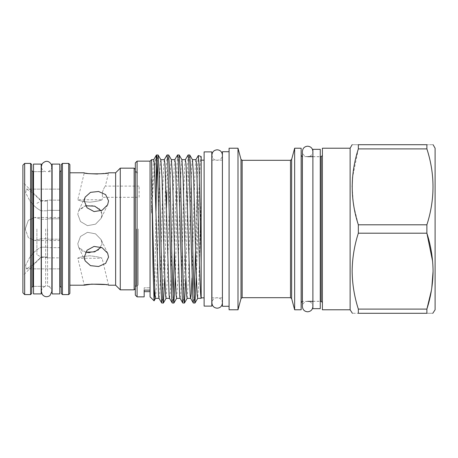 <?xml version="1.0" encoding="UTF-8"?>
<svg xmlns="http://www.w3.org/2000/svg" width="458" height="458" viewBox="0 0 458 458"><rect width="100%" height="100%" fill="white"/><g stroke="black" fill="none" stroke-linecap="round" stroke-linejoin="round"><path stroke-width="0.34" stroke-dasharray="2.29 1.72" d="M33.52 293.916L33.52 164.084M41.191 293.916L41.191 164.084M312.888 308.669L312.888 149.331M320.262 308.669L320.262 149.331M135.316 162.905L135.316 295.095M137.091 296.864L137.091 161.136M150.069 296.864L150.069 161.136M188.055 154.999L186.366 191.971L184.099 284.04L183.503 297.998L182.856 303.059M185.822 277.966L187.912 191.971L189.154 158.565L189.669 154.941M156.441 154.999L156.27 155.697C155.182 160.621 153.991 173.307 152.686 193.763L151.546 213.153L151.546 159.659M157.312 162.659L158.056 154.941M166.981 154.999L165.292 191.971L163.019 284.04L162.43 297.998L161.777 303.059M166.838 191.971L168.08 158.565L168.596 154.941M177.515 154.999L175.826 191.971L174.475 250.257M175.288 277.966L177.372 191.971L178.62 158.565L179.13 154.941M164.748 277.966L166.449 207.806M173.118 295.341L172.317 303.059M154.695 289.679L155.995 211.064M153.785 159.659L153.27 163.054L151.546 213.153M195.932 159.659L195.423 163.054L194.181 194.329L191.988 278.132M192.469 159.727L191.879 163.054L190.637 194.329L188.37 280.531L187.127 298.341M185.398 159.659L184.883 163.054L183.641 194.329L181.374 280.531L180.778 293.601L180.057 298.278M181.929 159.727L181.345 163.054L180.103 194.329L177.83 280.531L176.588 298.341M174.859 159.659L174.349 163.054L173.101 194.329L170.834 280.531L170.239 293.601L169.517 298.278M171.395 159.727L170.805 163.054L169.563 194.329L167.29 280.531L166.048 298.341M164.319 159.659L163.809 163.054L162.567 194.329L160.294 280.531L159.699 293.601L158.978 298.278M160.855 159.727L160.266 163.054L159.023 194.329L156.756 280.531L155.514 298.341M196.362 277.966L196.717 265.165C198.228 218.643 199.694 152.691 201.176 156.573L201.131 298.278M201.176 194.335L198.909 280.531L197.661 298.341M201.176 194.581L201.176 297.837L201.176 194.581M204.125 194.581L204.125 297.837L204.125 194.581M211.796 194.581L211.796 297.837L211.796 194.581M222.422 194.581L222.422 297.837L222.422 194.581M322.386 309.785L322.386 148.215M350.124 309.785L350.124 148.215M294.649 309.785L294.649 148.215M301.141 309.785L301.141 148.215M238 309.785L238 148.215M229.086 309.785L229.086 148.215M222.422 306.276L222.422 151.724M229.086 190.362L229.086 306.276L229.086 190.362M301.141 192.234L301.141 302.532L301.141 192.234M322.386 265.766L322.386 155.468L322.386 265.766M358.333 144.699C350.187 144.699 350.187 144.699 358.333 144.699L426.89 144.699C435.037 144.699 435.037 144.699 426.89 144.699L426.89 148.896L358.333 148.896L358.333 144.699M358.333 148.896L352.557 177.355M435.1 309.785L435.1 148.215M353.862 206.375L358.333 224.804L358.333 233.196L426.89 233.196L426.89 224.804C430.886 212.306 432.947 199.659 433.073 186.853C432.925 173.914 430.864 161.268 426.89 148.896M47.449 229L47.449 257.03L47.449 200.97L47.449 247.206L41.134 247.206L47.449 247.206L47.449 238.761L41.134 238.761L47.449 238.761L47.449 239.202L60.078 239.202L47.449 239.202L47.449 229M41.031 229L41.031 257.03L41.031 229M36.898 229L36.898 254.648L36.898 229M60.078 218.798L60.078 240.507L60.078 217.493L60.078 218.798L47.449 218.798L47.449 219.239L47.449 210.794L41.134 210.794L41.134 219.239L41.134 210.794C37.018 208.779 33.222 205.396 29.747 200.638C33.211 205.39 37.012 208.774 41.134 210.794L47.449 210.794L47.449 219.239L41.134 219.239L34.802 217.493L41.134 219.239L47.449 219.239L47.449 218.798L60.078 218.798L60.078 217.493L60.078 239.202L60.078 218.798M52.109 293.916L52.109 164.084M59.78 293.916L59.78 164.084M135.316 229L135.316 288.66L135.316 229M134.137 168.16L134.137 289.84M40.739 200.638L32.701 193.013L26.415 189.131L25.631 192.784L29.747 200.638L25.642 192.807L26.415 189.131L32.695 193.001L40.739 200.638M41.134 201.039L41.134 200.615L41.134 201.039L47.449 201.039L41.134 201.039M25.259 229L28.327 220.275L34.802 217.493L28.333 220.269L25.259 229L28.327 237.725L34.802 240.507L28.333 237.731L25.259 229M22.9 165.178L22.9 292.822M139.135 197.312L139.135 186.097L139.135 197.312L102.666 197.312C102.289 196.963 102.248 195.097 102.558 191.702C103.852 188.347 104.79 186.48 105.363 186.097C104.785 186.486 103.852 188.352 102.558 191.702C102.248 195.102 102.289 196.969 102.666 197.312L102.088 199.734C101.121 200.518 97.01 201.343 89.762 202.218C82.406 201.423 78.421 200.598 77.808 199.734C78.421 200.598 82.4 201.423 89.745 202.218C97.016 201.343 101.126 200.512 102.088 199.734L77.808 199.734L84.278 172.792L89.613 173.674M24.669 294.591L24.669 163.409M69.874 285.208L69.874 172.792L69.874 285.208M31.751 293.412L31.751 287.51M31.751 170.49L31.751 164.588M61.258 164.588L61.258 293.412M120.271 289.84L120.271 168.16M115.639 285.208L115.639 172.792M104.613 284.555L108.557 285.208L102.088 258.266C101.121 257.482 97.01 256.657 89.762 255.782C82.406 256.577 78.421 257.402 77.808 258.266C78.421 257.402 82.4 256.577 89.745 255.782C97.016 256.657 101.126 257.488 102.088 258.266L77.808 258.266L84.278 285.208M108.557 257.104L105.621 263.39L98.562 266.516L90.524 265.657L85.125 260.848L84.278 257.104L87.026 250.245L94.05 246.427L102.088 247.692L107.63 253.188L108.557 257.104M45.663 229L45.663 286.33L45.663 229M47.58 229L47.58 286.33L47.58 229M101.138 210.737L102.088 214.367L99.06 208.338L91.989 205.568L83.906 206.26L78.616 210.703L77.808 214.367L78.616 210.703L85.606 205.779M85.606 252.221L78.616 247.297L77.808 243.633L80.482 236.477L87.472 232.326L95.539 233.838L101.121 239.631L102.088 243.633L101.121 239.631L95.522 233.826L87.478 232.326L80.482 236.477L77.808 243.633L78.616 247.297L82.074 250.904L87.541 252.524M89.757 252.604L98.275 250.228L102.088 243.633L101.138 247.263M77.808 214.367L80.482 221.523L87.472 225.674L95.539 224.162L101.121 218.369L102.088 214.367L101.121 218.369L95.522 224.174L87.478 225.674L80.482 221.523L77.808 214.367M108.557 200.896L107.63 204.812L102.077 210.308L94.05 211.573L87.026 207.76L84.278 200.896L85.125 197.152L90.518 192.343L98.567 191.484L105.626 194.61L108.557 200.896M97.52 174.029L108.557 172.792L105.363 186.097L139.135 186.097M60.078 200.146L47.449 200.146L47.449 201.039L47.449 200.146L60.078 200.146L60.078 189.131L60.078 210.348L47.449 210.348L47.449 210.794L47.449 210.348L60.078 210.348L60.078 200.146M60.078 200.638L60.078 189.131L60.078 200.638M41.134 238.761L34.802 240.507L41.134 238.761L41.134 247.206C37.018 249.221 33.222 252.604 29.747 257.362L25.642 265.193L26.415 268.869L25.631 265.216L29.747 257.362C33.211 252.61 37.012 249.226 41.134 247.206L41.134 238.761M41.134 256.961L47.449 256.961L41.134 256.961L32.701 264.987L26.415 268.869L32.695 264.999L41.134 256.961L41.134 257.385L41.134 256.961M47.449 257.362L47.449 257.854L47.449 257.362M60.078 257.362L60.078 268.869L60.078 257.854L47.449 257.854L60.078 257.854L60.078 268.869L60.078 247.652L47.449 247.652L47.449 247.206L47.449 247.652L60.078 247.652L60.078 257.362M22.9 229L22.9 275.619L22.9 229M61.258 229L61.258 287.51L61.258 229M47.449 200.146L47.449 210.348L47.449 200.146M47.449 257.854L47.449 247.652L47.449 257.854M144.173 296.864L144.173 287.767L144.173 291.654L144.173 287.767L150.069 287.767L144.173 287.767L144.173 290.12L150.069 290.12L150.069 287.767L150.069 290.12M426.89 313.301C435.037 313.301 435.037 313.301 426.89 313.301L426.89 309.104L358.333 309.104L358.333 313.301C350.187 313.301 350.187 313.301 358.333 313.301L426.89 313.301M431.425 290.32L431.751 288.294M433.073 271.239L432.644 261.444M358.333 224.804L426.89 224.804M352.15 186.853L353.336 203.071M358.333 233.196C350.187 258.386 350.187 283.691 358.333 309.104M196.717 265.165L196.717 199.276L195.555 250.257M198.268 155.56L197.513 168.126L196.717 199.276M194.192 295.341L193.391 303.059M204.125 306.099L204.125 151.901M211.796 306.099L211.796 151.901M138.27 229L138.27 285.208L138.27 229M135.316 257.957L135.316 171.086L135.316 257.957M307.633 301.347L302.32 301.347L302.32 156.653L307.633 156.653M321.207 156.653L321.207 301.347M291.643 298.564L291.643 159.436M242.145 297.689L242.145 160.311M290.504 160.311L290.504 297.689M241.005 159.436L241.005 298.564M68.694 163.409L68.694 294.591M30.572 163.409L30.572 294.591M32.93 286.33L32.93 171.67M60.078 171.67L60.078 286.33M62.437 294.591L62.437 163.409M136.501 229L136.501 285.208L136.501 229M222.422 229L222.422 155.056L222.422 229M222.422 302.944C222.107 299.75 220.361 298.003 217.166 297.689L215.312 298.032C214.968 297.918 211.957 299.675 211.917 302.944L211.917 155.056C212.586 159.665 215.392 160.248 217.166 160.311C220.361 159.997 222.107 158.25 222.422 155.056M302.383 229L302.383 151.461C302.692 154.649 304.444 156.401 307.633 156.71C310.822 156.401 312.574 154.649 312.888 151.461L312.888 306.539C312.574 303.351 310.822 301.599 307.633 301.29C304.444 301.599 302.692 303.351 302.383 306.539L302.383 229M312.888 151.461L312.888 306.539M33.52 171.67L41.191 171.67L33.52 171.67M33.52 286.33L41.191 286.33L33.52 286.33M312.888 156.71L320.262 156.71M312.888 301.29L320.262 301.29M211.796 160.163L222.422 160.163M312.888 156.653L320.262 156.653M47.449 257.03L41.031 257.03L36.898 254.648M47.449 200.615L41.134 200.615L22.9 182.381M41.369 171.67L45.663 171.67C42.995 170.977 41.563 169.254 41.369 166.506L41.369 286.33L45.663 286.33C42.995 287.023 41.563 288.746 41.369 291.494M51.874 166.506C51.68 169.254 50.248 170.977 47.58 171.67L51.874 171.67L51.874 286.33L47.58 286.33C50.248 287.023 51.68 288.746 51.874 291.494M85.125 197.152L78.616 210.703L85.125 197.152M107.63 253.188L101.121 239.631L107.63 253.188M85.125 260.848L78.616 247.297L85.125 260.848M107.63 204.812L101.121 218.369L107.63 204.812M60.078 189.131L26.415 189.131L60.078 189.131M60.078 240.507L34.802 240.507L60.078 240.507M60.078 268.869L26.415 268.869L60.078 268.869M47.449 257.385L41.134 257.385L22.9 275.619M60.078 217.493L34.802 217.493L60.078 217.493M36.898 203.352L41.031 200.97L47.449 200.97M312.888 301.347L320.262 301.347M211.796 297.837L222.422 297.837M135.316 286.387L136.501 285.208L138.27 285.208L135.316 286.914M135.316 171.086L138.27 172.792L136.501 172.792L135.316 171.613"/><path stroke-width="0.69" d="M33.52 229L33.52 293.916L41.191 293.916L41.191 164.084L33.52 164.084L33.52 229M312.888 229L312.888 308.669L320.262 308.669L320.262 149.331L312.888 149.331L312.888 229M204.125 151.901L204.125 306.099L211.796 306.099L211.796 151.901L204.125 151.901M137.091 296.864L135.316 295.095L135.316 162.905L137.091 161.136L137.091 296.864L144.173 296.864L144.173 290.12L150.069 290.12L150.069 296.864L154.106 300.837L154.695 289.679M137.091 161.136L150.069 161.136L150.069 290.12M188.124 154.941L189.738 154.999L190.912 173.96L193.179 266.029L194.427 299.435L194.936 303.059L193.322 303.001L192.881 299.435L188.77 160.002L188.124 154.941L185.324 159.722M153.711 159.722L156.441 154.999L158.124 154.999L159.298 173.96L161.565 266.029L162.813 299.435L163.323 303.059L161.708 303.001L160.019 266.029L157.752 173.96C157.289 159.132 156.791 153.041 156.27 155.697L156.27 193.144L157.312 162.659M167.05 154.941L168.664 154.999L169.838 173.96L172.105 266.029L173.347 299.435L173.863 303.059L172.248 303.001L171.802 299.435L167.697 160.002L167.05 154.941L164.25 159.722M177.584 154.941L179.198 154.999L180.372 173.96L182.645 266.029L183.887 299.435L184.402 303.059L182.788 303.001L182.341 299.435L178.236 160.002L177.584 154.941L174.784 159.722M163.323 303.059L164.748 277.966M166.449 207.806L166.838 191.971M174.475 250.257L173.118 295.341M173.863 303.059L175.288 277.966M184.402 303.059L185.822 277.966M150.069 161.136L151.546 159.659L152.949 264.369L154.06 300.854M155.995 211.064L156.27 193.144M161.708 303.001L158.978 298.278L158.537 294.946L154.432 164.399L153.785 159.659L151.546 159.659M159.018 298.341L155.514 298.341L154.999 294.946L153.756 263.671L151.546 179.336M201.131 298.278L201.176 298.33C200.65 297.431 200.072 285.878 199.448 263.671L196.585 164.399L195.932 159.659L192.429 159.659M201.176 262.972L199.058 165.166L198.325 155.525L201.176 156.573L201.176 298.33L197.661 298.341L197.152 294.946L195.91 263.671L193.637 177.469L192.469 159.727L189.738 154.999M193.322 303.001L190.591 298.278L190.156 294.946L186.045 164.399L185.398 159.659L181.895 159.659M190.631 298.341L187.127 298.341L186.612 294.946L185.37 263.671L183.097 177.469L181.929 159.727L179.198 154.999M182.788 303.001L180.057 298.278L179.616 294.946L175.511 164.399L174.859 159.659L171.355 159.659M180.091 298.341L176.588 298.341L176.072 294.946L174.83 263.671L172.563 177.469L171.395 159.727L168.664 154.999M172.248 303.001L169.517 298.278L169.076 294.946L164.972 164.399L164.319 159.659L160.815 159.659M169.552 298.341L166.048 298.341L165.538 294.946L164.296 263.671L162.023 177.469L160.855 159.727L158.124 154.999M191.988 278.132L191.318 293.601L190.665 298.341M350.124 309.785L350.124 148.215L322.386 148.215L322.386 309.785L350.124 309.785L352.425 313.301M294.649 148.215L294.649 309.785L301.141 309.785L301.141 148.215L294.649 148.215L291.643 159.436L291.643 298.564L294.649 309.785M238 148.215L238 309.785L229.086 309.785L229.086 148.215L238 148.215L241.005 159.436L242.145 160.311L242.145 297.689L290.504 297.689L290.504 160.311L291.643 159.436M229.086 151.724L222.422 151.724L222.422 306.276L229.086 306.276M352.15 271.147C352.299 258.215 354.36 245.562 358.333 233.196L426.89 233.196C430.864 245.562 432.925 258.215 433.073 271.147C432.947 283.954 430.886 296.607 426.89 309.104L426.89 313.301C435.037 313.301 435.037 313.301 426.89 313.301L358.333 313.301C350.187 313.301 350.187 313.301 358.333 313.301L358.333 309.104C354.337 296.607 352.276 283.954 352.15 271.147M358.333 224.804C350.187 199.614 350.187 174.309 358.333 148.896L358.333 144.699C350.187 144.699 350.187 144.699 358.333 144.699L426.89 144.699C435.037 144.699 435.037 144.699 426.89 144.699L426.89 148.896C435.037 174.086 435.037 199.39 426.89 224.804L358.333 224.804L358.333 233.196M352.557 177.355L352.15 186.853M433.073 144.699L435.1 148.215L435.1 309.785L432.764 313.301M426.89 224.804L426.89 233.196L432.644 261.444M52.109 229L52.109 293.916L59.78 293.916L59.78 164.084L52.109 164.084L52.109 229M134.137 289.84L134.137 168.16L120.271 168.16L120.271 289.84L134.137 289.84L135.316 288.66M24.669 294.591L22.9 292.822L22.9 165.178L24.669 163.409L24.669 294.591L30.572 294.591L30.572 163.409L31.751 164.588L31.751 293.412L30.572 294.591M68.694 163.409L62.437 163.409L62.437 294.591L68.694 294.591L68.694 163.409L69.874 164.588L69.874 293.412L69.874 285.208L84.278 285.208L91.566 284.137L104.613 284.555M32.93 286.33L31.751 287.51L31.751 170.49L32.93 171.67L32.93 286.33L33.52 286.33M62.437 294.591L61.258 293.412L61.258 164.588L62.437 163.409M69.874 172.792L84.278 172.792C83.556 174.183 108.964 174.132 108.557 172.792L115.639 172.792L115.639 285.208L120.271 289.84M115.639 285.208L108.557 285.208C108.958 283.868 83.568 283.817 84.278 285.208M108.557 257.104L107.63 253.188L102.077 247.692L94.05 246.427L87.026 250.24L84.278 257.104L85.125 260.848L90.518 265.657L98.567 266.516L105.626 263.39L108.557 257.104M69.874 164.588L69.874 285.208M85.606 205.779L94.697 206.146L101.138 210.737M108.557 200.896L105.621 194.61L98.562 191.484L90.524 192.343L85.125 197.152L84.278 200.896L87.026 207.755L94.05 211.573L102.088 210.308L107.63 204.812L108.557 200.896M87.541 252.524L89.757 252.604M97.52 174.029L89.613 173.674M101.138 247.263L94.686 251.854L85.606 252.221M358.333 309.104L426.89 309.104L431.425 290.32M431.751 288.294L433.073 271.239M358.333 148.896L426.89 148.896M353.336 203.071L353.862 206.375M194.936 303.059L196.362 277.966M198.325 155.525L195.864 159.722M195.555 250.257L194.192 295.341M301.141 155.468L302.32 156.653L302.32 301.347L301.141 302.532M320.262 301.347L321.207 301.347L321.207 156.653L322.386 155.468M242.145 297.689L241.005 298.564L241.005 159.436M59.78 286.33L60.078 286.33L60.078 171.67L61.258 170.49M222.422 302.944C222.05 306.19 220.298 307.942 217.166 308.194C213.978 307.885 212.226 306.133 211.917 302.944L211.917 155.056C212.226 151.867 213.978 150.115 217.166 149.806C220.298 150.058 222.05 151.81 222.422 155.056M312.888 306.539C312.574 309.734 310.822 311.48 307.633 311.795C304.501 311.543 302.749 309.791 302.383 306.539L302.383 151.461C302.749 148.209 304.501 146.457 307.633 146.205C310.822 146.52 312.574 148.266 312.888 151.461M201.176 160.163L204.125 160.163M307.633 156.653L312.888 156.653M320.262 156.653L321.207 156.653M242.145 160.311L290.504 160.311M321.207 301.347L322.386 302.532M290.504 297.689L291.643 298.564M350.124 148.215L352.15 144.699M68.694 294.591L69.874 293.412M41.191 286.33L41.369 291.494L42.273 294.437C44.495 297.042 47.042 297.419 49.928 295.576L51.874 291.494C51.874 291.815 51.874 291.815 51.874 291.494L52.109 286.33M52.109 171.67L51.594 164.811C48.846 160.5 45.685 160.174 42.107 163.827L41.369 166.506L41.369 291.494M51.874 166.506L51.874 291.494M59.78 171.67L60.078 171.67M32.93 171.67L33.52 171.67M24.669 163.409L30.572 163.409M115.639 172.792L120.271 168.16M60.078 286.33L61.258 287.51M135.316 169.34L134.137 168.16M150.069 291.654L144.173 291.654M241.005 298.564L238 309.785M307.633 301.347L312.888 301.347M201.176 297.837L204.125 297.837M155.588 298.272L154.106 300.837M166.122 298.272L163.391 303.001M176.662 298.272L173.931 303.001M187.202 298.272L184.471 303.001M197.736 298.272L195.005 303.001"/></g></svg>
